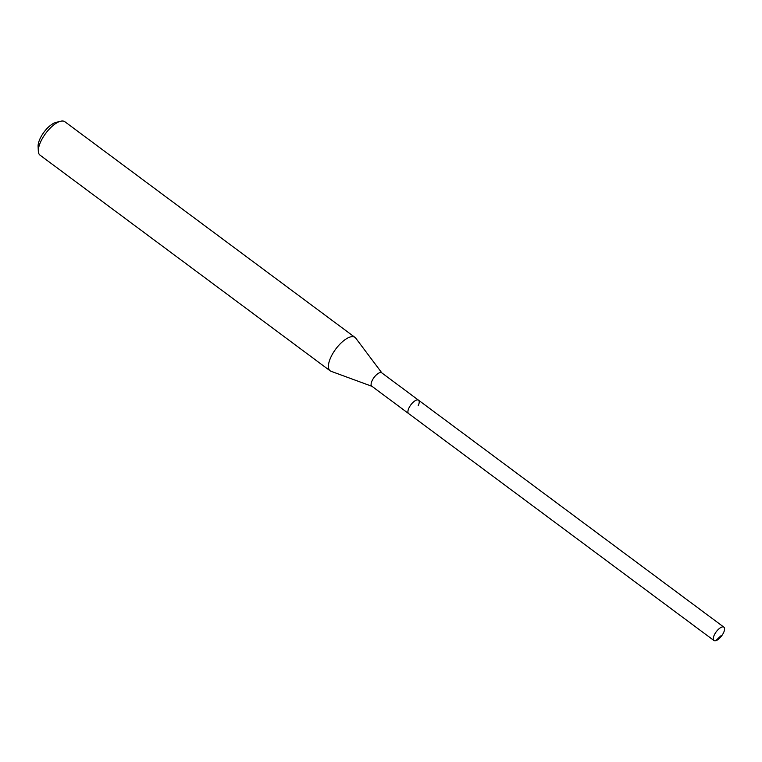 <?xml version="1.0" encoding="UTF-8"?>
<svg xmlns="http://www.w3.org/2000/svg" width="762" height="762" viewBox="0 0 762 762"><rect width="100%" height="100%" fill="white"/><g stroke="black" fill="none" stroke-linecap="round" stroke-linejoin="round"><path stroke-width="1.14" d="M714.318 634.937A8.334 3.391 -53.4 0 1 723.9 627.164A8.334 3.391 -53.4 0 1 723.538 632.765A8.334 3.391 -53.4 0 1 713.965 640.537A8.334 3.391 -53.4 0 1 714.318 634.937M713.965 640.537L371.789 386.191A8.334 3.391 126.6 0 1 372.142 380.6A8.334 3.391 126.6 0 1 381.724 372.818L418.529 400.183A8.334 3.391 126.6 0 0 408.956 407.956A8.334 3.391 126.6 0 0 408.594 413.556A8.334 3.391 -53.4 0 1 408.956 407.956A8.334 3.391 -53.4 0 1 418.529 400.183A8.334 3.391 -53.4 0 1 418.176 405.775M371.951 386.315L331.041 371.294A20.822 8.468 -53.4 0 1 330.146 370.808A20.822 8.468 -53.4 0 1 331.041 356.816A20.822 8.468 -53.4 0 1 354.987 337.385A20.822 8.468 -53.4 0 1 355.711 338.099L381.886 372.942M354.987 337.385L64.894 121.749A20.822 8.468 126.6 0 0 60.569 121.253A20.822 8.468 126.6 0 0 40.948 141.189A20.822 8.468 126.6 0 0 38.319 151.181A20.822 8.468 126.6 0 0 40.053 155.181L330.146 370.808M60.569 121.253L55.902 122.425A16.659 6.772 126.6 0 0 40.196 138.379A16.659 6.772 126.6 0 0 38.1 146.371L38.319 151.181M721.214 635.546L715.642 640.747M418.529 400.183L723.9 627.164"/></g></svg>
